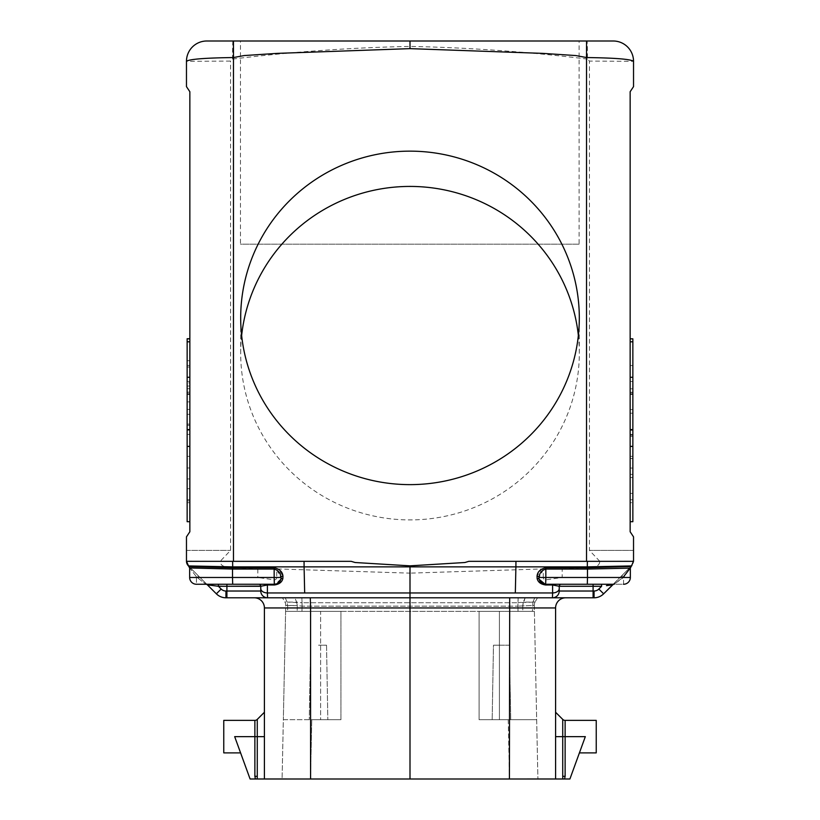 <?xml version="1.0" encoding="UTF-8"?>
<svg xmlns="http://www.w3.org/2000/svg" width="820" height="820" viewBox="0 0 820 820"><rect width="100%" height="100%" fill="white"/><g stroke="black" fill="none" stroke-linecap="round" stroke-linejoin="round"><path stroke-width="0.61" stroke-dasharray="4.1 3.07" d="M189.85 456.361L187.144 456.361L187.144 338.834L189.85 338.834L187.144 338.834L189.85 338.834L187.144 338.834L189.85 338.834L187.144 338.834L187.144 521.694L189.85 521.694L187.144 521.694L189.85 521.694L187.144 521.694L187.144 446.398L187.144 521.694L189.85 521.694L189.85 338.834L189.85 521.694L189.85 338.834L189.85 521.694L189.85 338.834L189.85 521.694L189.85 338.834L189.85 521.694L189.85 338.834L189.85 521.694L189.85 338.834L189.85 521.694L189.85 338.834L189.85 521.694L189.85 338.834L189.85 521.694L189.85 338.834L189.85 521.694L189.85 338.834L189.85 521.694L189.85 338.834L189.85 521.694L189.85 338.834L189.85 521.694L189.85 338.834L189.85 521.694L189.85 341.807L189.85 521.694L187.144 521.694L187.144 338.834L187.144 521.694L187.144 338.834L187.144 521.694L187.144 338.834L187.144 521.694L187.144 338.834L187.144 521.602L187.144 414.325L189.85 414.325L189.85 392.38L187.144 392.38L187.144 467.964L187.144 338.742L187.144 478.941L189.85 478.941L189.85 338.742L189.85 521.602L189.85 367.032L189.85 382.878L187.144 382.878M630.149 456.361L632.855 456.361L632.855 502.68L630.149 502.68L630.149 338.834L630.149 502.68M189.85 382.878L189.85 478.941M189.85 500.876L187.144 500.876L187.144 478.941M632.855 456.361L632.855 338.834L632.855 521.694L632.855 338.834L632.855 521.694L632.855 338.834L632.855 521.694L632.855 338.834L632.855 521.694L632.855 388.813L632.855 521.694L632.855 392.472L632.855 468.056L632.855 446.111L630.149 446.111L630.149 338.834L630.149 521.694L630.149 338.834L630.149 521.694L630.149 338.834L630.149 521.694L630.149 338.834L630.149 521.694L632.855 521.694L632.855 338.834L630.149 338.834L630.149 521.694L630.149 338.834L630.149 521.694L630.149 338.834L630.149 521.694L630.149 338.834L630.149 521.694L630.149 338.834L630.149 521.694L630.149 338.834L630.149 521.694L630.149 338.834L630.149 521.694L630.149 446.111L630.149 468.056L630.149 446.111L632.855 446.111L632.855 338.834L630.149 338.834L630.149 521.694L630.149 338.834L630.149 521.694L630.149 338.834L630.149 521.694L630.149 338.834L632.855 338.834L630.149 338.834L632.855 338.834L632.855 521.694L630.149 521.694L630.149 338.834L632.855 338.834L632.855 502.68M632.855 521.694L630.149 521.694L632.855 521.694L630.149 521.694L632.855 521.694L630.149 521.694L632.855 521.694L632.855 338.834L632.855 521.694L630.149 521.694L632.855 521.694L630.149 521.694L632.855 521.694L630.149 521.694L632.855 521.694L630.149 521.694L632.855 521.694L632.855 338.834L632.855 521.694L630.149 521.694L632.855 521.694L630.149 521.694L632.855 521.694L630.149 521.694L632.855 521.694L630.149 521.694L632.855 521.694L632.855 338.834L632.855 521.694L630.149 521.694L632.855 521.694L632.855 338.834L632.855 521.694L630.149 521.694L632.855 521.694L632.855 341.807L632.855 521.694L630.149 521.694L632.855 521.694L630.149 521.694L632.855 521.694L630.149 521.694L632.855 521.694L630.149 521.694L632.855 521.694L632.855 338.834L630.149 338.834L632.855 338.834L630.149 338.834L632.855 338.834L630.149 338.834L632.855 338.834L632.855 435.143L632.855 338.834L630.149 338.834L632.855 338.834L630.149 338.834L632.855 338.834L630.149 338.834L632.855 338.834L632.855 434.415L632.855 338.834L630.149 338.834L632.855 338.834L630.149 338.834L632.855 338.834L632.855 521.694L632.855 338.834L630.149 338.834L632.855 338.834L632.855 521.694L632.855 338.834L632.855 521.694L632.855 338.834L630.149 338.834L632.855 338.834L630.149 338.834L632.855 338.834L630.149 338.834L632.855 338.834L630.149 338.834L632.855 338.834L632.855 521.694L632.855 338.834L630.149 338.834M189.85 467.964L187.144 467.964M189.85 365.453L187.144 365.453L187.144 392.165L187.144 338.742L189.85 338.742M187.144 365.453L187.144 500.876M189.85 360.687L187.144 360.687L189.85 360.687M189.85 499.667L187.144 499.667L189.85 499.667M189.85 388.731L187.144 388.731M189.85 430.172L187.144 430.172M189.85 367.032L187.144 367.032M189.85 409.457L187.144 409.457M189.85 381.413L187.144 381.413M189.85 488.689L187.144 488.689L189.85 488.689M189.85 521.694L187.144 521.694L187.144 338.834L187.144 521.694L189.85 521.694L187.144 521.694L189.85 521.694L187.144 521.694L187.144 338.834L189.85 338.834L187.144 338.834L189.85 338.834L187.144 338.834L187.144 521.694L189.85 521.694L187.144 521.694L189.85 521.694L187.144 521.694L189.85 521.694L187.144 521.694L187.144 338.834L189.85 338.834L187.144 338.834L187.144 521.694L189.85 521.694L187.144 521.694L189.85 521.694L187.144 521.694L189.85 521.694L187.144 521.694L189.85 521.694L187.144 521.694L189.85 521.694L187.144 521.694L189.85 521.694L187.144 521.694L189.85 521.694L187.144 521.694L187.144 338.834L187.144 521.694L187.144 338.834L187.144 502.68L189.85 502.68M320.61 719.704L340.935 719.704L340.935 611.341L320.61 611.341L340.935 611.341L340.935 719.704L340.935 611.341L534.394 611.341L534.271 605.396L517.933 606.134L534.271 605.396L534.394 611.341L518.035 611.341L517.933 606.134L518.035 611.341L479.095 611.341L534.394 611.341L536.659 719.704L479.095 719.704L479.095 611.341L479.095 719.704L479.095 611.341L301.965 611.341L340.935 611.341L340.935 719.704L320.61 719.704L320.61 611.341L285.606 611.341L283.341 719.704L285.606 611.341L287.594 611.341L285.606 611.341L285.729 605.396A6.775 6.775 -85.1 0 0 284.827 601.859L287.072 602.105L287.707 605.601L297.291 605.601L296.656 602.105L297.291 605.601L302.067 606.134L297.291 605.601L297.168 611.341L287.594 611.341L301.965 611.341L297.168 611.341L297.291 605.601L285.729 605.396A6.775 6.775 0 0 0 284.827 601.859L282.48 597.79L518.148 597.79L517.953 602.731L302.047 602.731L301.852 597.79L282.48 597.79L284.827 601.859A6.775 6.775 -14.4 0 1 285.729 605.396L285.606 611.341L320.61 611.341L320.61 719.704L283.341 719.704L282.09 779L310.534 779L282.09 779L283.341 719.704L320.61 719.704M515.944 561.331L468.835 561.331M613.216 584.25L630.939 566.528L622.134 575.332L630.939 566.528L587.284 567.747L587.489 569.059L630.344 567.963L631.533 565.923A6.775 6.775 0 0 0 633.532 561.126L599.779 561.29L589.436 550.384L633.532 550.384L633.532 561.116L630.344 567.963A2.029 2.029 -0 0 1 630.939 566.518L630.344 567.952A2.029 2.029 -179.4 0 1 630.939 566.518L631.543 565.913A6.775 6.775 0 0 0 633.532 561.126L550.907 561.331M187.144 456.361L187.144 502.68M587.397 59.071C528.541 51.834 469.409 47.621 410 46.412L410 41L587.099 41A20.316 0.543 -89.5 0 1 587.397 59.071L589.457 61.1L633.532 61.315L633.532 86.633L630.149 91.717L630.149 531.76L633.532 536.844L633.532 550.384M276.729 569.838L280.942 577.475L276.729 577.475L276.729 569.838L278.287 568.967L410 573.139L410 597.79L565.749 597.79M534.722 597.79L532.928 602.105L535.173 601.859A6.775 6.775 0 0 0 534.271 605.396A6.775 6.775 -165.6 0 1 535.173 601.859L532.928 602.105L534.722 597.79L525.149 597.79L537.52 597.79L535.173 601.859L537.52 597.79L525.149 597.79L523.344 602.105L517.953 602.731L532.928 602.105L523.344 602.105L522.709 605.601L525.149 597.79L410 597.79L552.454 597.79A6.775 6.775 0 0 0 559.23 591.025L559.23 586.279L559.23 591.025A6.775 6.775 45 0 1 552.454 597.79L593.096 597.79L593.096 591.025L594.059 591.025L594.059 597.79A13.54 13.54 157.5 0 0 603.633 593.823L598.846 589.037L601.603 586.279L559.23 586.279A2.029 2.029 0 0 1 561.259 584.25A2.029 2.029 0 0 0 559.23 586.279L552.598 584.978L552.639 584.25L545.659 584.25A6.775 6.775 0 0 1 539.13 579.279A2.029 1.281 164.5 0 1 539.13 579.279A2.029 1.281 -15.5 0 1 539.13 579.279L545.105 584.229M186.478 550.384L230.543 550.384L186.468 550.384L186.468 561.116L269.093 561.331M304.056 561.331L351.165 561.331M186.468 550.384L186.468 536.844L189.85 531.76L189.85 91.717L186.468 86.633L186.468 61.315L230.543 61.1L232.603 59.071C291.459 51.834 350.591 47.621 410 46.412M189.656 567.84A2.029 2.029 157.5 0 1 189.656 567.963L189.656 567.952A2.029 2.029 -0.6 0 0 189.061 566.518L186.468 561.331A6.775 6.775 0 0 1 186.468 561.126L186.468 561.331A6.775 6.775 0 0 1 186.468 561.126L220.221 561.29L230.563 550.384L230.543 61.1M189.85 338.834L187.144 338.834L187.144 434.415L187.144 338.834L189.85 338.834L187.144 338.834L189.85 338.834L187.144 338.834L189.85 338.834L187.144 338.834L187.144 521.694L187.144 338.834L187.144 521.694L187.144 338.834L187.144 521.694L187.144 338.834L189.85 338.834L187.144 338.834L189.85 338.834L187.144 338.834L189.85 338.834L187.144 338.834L189.85 338.834L187.144 338.834L187.144 521.694L187.144 338.834L189.85 338.834L187.144 338.834M189.85 392.38L189.85 414.325L187.144 414.325L187.144 392.38L189.85 392.38M632.855 474.401L630.149 474.401M632.855 458.554L630.149 458.554M632.855 388.813L630.149 388.813M632.855 430.264L630.149 430.264M633.522 550.384L589.457 550.384L589.457 61.1M630.211 568.137L630.344 577.475A6.775 6.775 0 0 1 623.569 584.25L611.73 584.25L623.569 584.25L623.569 577.475L621.427 576.04L622.862 577.475L614.057 584.25A2.029 2.029 87.6 0 0 612.622 584.845L606.749 585.613M189.85 425.303L187.144 425.303L187.144 521.602L189.85 521.602L187.144 521.602L189.85 521.602L187.144 521.602L187.144 447.238L189.85 447.238M632.855 468.056L630.149 468.056L632.855 468.056M633.532 61.315A20.316 20.316 0 0 0 613.391 41L587.099 41M186.468 61.315A20.316 20.316 0 0 1 206.609 41L410 41M240.475 41L579.104 41L240.475 41L240.475 244.175L579.104 244.175L579.104 41M189.85 424.083L187.144 424.083M189.85 401.882L187.144 401.882M189.85 386.035L187.144 386.035M187.144 425.303L187.144 447.238M632.855 435.143L630.149 435.143M632.855 381.505L630.149 381.505M632.855 436.363L630.149 436.363M632.855 409.539L630.149 409.539M187.144 434.415L189.85 434.415M232.9 41A20.316 0.543 -90.5 0 0 232.603 59.071M189.85 392.165L187.144 392.165M632.855 499.749L630.149 499.749M632.855 413.198L630.149 413.198M632.855 493.404L630.149 493.404M632.855 446.111L630.149 446.111L632.855 446.111M632.855 392.257L630.149 392.257M632.855 392.472L630.149 392.472M630.149 434.415L632.855 434.415M632.855 477.558L630.149 477.558M632.855 365.546L630.149 365.546M630.857 566.62A2.029 2.029 -157.5 0 1 630.939 566.528L612.622 584.845L622.134 575.332L623.569 576.768L622.134 575.332L613.165 584.455M191.06 567.901L189.656 567.952L196.431 576.768L197.866 575.332L207.378 584.845L198.573 576.04L197.138 577.475L198.573 576.04L189.061 566.528L189.656 567.952A2.029 2.029 180 0 0 189.061 566.518L232.716 567.747L232.511 569.059L257.839 569.059L226.802 566.845C222.62 566.558 220.426 564.713 220.221 561.29M196.431 584.25L205.943 584.25L197.138 577.475L205.943 584.25L196.431 584.25L196.431 577.475L197.138 577.475L196.431 576.768L196.431 584.25L232.695 584.25L232.511 577.475L189.656 577.475A6.775 6.775 0 0 0 196.431 584.25A6.775 6.775 0 0 1 189.656 577.475L197.138 577.475L196.431 576.768L196.431 577.475L189.656 577.475A6.775 6.775 0 0 0 196.431 584.25A6.775 6.775 0 0 1 189.656 577.475L189.656 567.952L189.656 577.475L189.656 567.963L196.431 576.768L197.866 575.332L189.061 566.528A2.029 2.029 157.5 0 1 189.153 566.62A2.029 2.029 157.5 0 0 189.061 566.528L206.784 584.25M188.467 565.923L216.367 593.823L221.154 589.037L218.397 586.279L218.397 584.25L258.741 584.25A2.029 2.029 0 0 1 260.77 586.208A2.029 2.029 0 0 0 258.741 584.25A2.029 2.029 0 0 1 260.77 586.279A2.029 2.029 0 0 0 258.741 584.25L274.341 584.25A6.775 6.775 0 0 0 280.87 579.279A2.029 1.281 15.5 0 0 280.87 579.279A2.029 1.281 -164.5 0 0 280.87 579.279L274.895 584.229M218.397 584.25L274.341 584.25L274.382 584.978C279.189 584.301 282.018 582.149 282.869 578.51L282.962 576.173L278.287 568.967M216.367 593.823A13.54 13.54 -157.5 0 0 225.941 597.79L267.545 597.79A6.775 6.775 0 0 1 260.77 591.025L260.77 589.488M562.161 577.475L587.489 577.475L587.489 569.059L562.161 569.059L562.161 577.475L545.833 579.863A2.388 2.388 0 0 1 543.27 577.475L539.058 577.475A2.029 1.291 -169.2 0 0 537.038 576.173L541.712 568.967L410 573.139M537.038 576.173L537.131 578.51M630.344 567.963L630.344 577.475A6.775 6.775 0 0 1 623.569 584.25A6.775 6.775 0 0 0 630.344 577.475L630.344 567.952L623.569 577.475L614.057 584.25L545.659 584.25L545.618 584.978L552.598 584.978L552.598 592.952L267.402 592.952L267.361 584.25M543.27 577.475L543.27 569.838L539.058 577.475A6.693 5.125 -1.8 0 0 539.078 579.074A6.693 5.125 -1.8 0 0 539.13 579.268A6.775 6.775 0 0 0 545.659 584.25L545.833 579.863M601.603 586.279L601.603 584.281M240.588 752.883L223.768 752.883L223.768 720.38L223.768 752.883L223.768 720.38L254.876 720.38A3.382 3.382 0 0 0 257.275 719.386L257.275 736.637L264.409 736.637L264.409 712.252L264.409 778.99L264.409 607.948L555.591 607.948L555.591 778.99L562.786 778.99L555.591 778.99L555.591 712.252L555.591 778.99L555.591 712.252L555.591 778.99L562.786 778.99L562.725 719.386L562.725 736.637L555.591 736.637L562.725 736.637L562.786 778.99L569.91 778.99L585.326 736.637L569.91 778.99L562.786 778.99L562.725 776.304L565.124 776.304L564.836 777.657M562.161 569.059L593.198 566.845C597.38 566.558 599.574 564.713 599.779 561.29M543.27 569.838L541.712 568.967M276.729 577.475A2.388 2.388 0 0 1 274.167 579.863L257.839 577.475L232.511 577.475L232.511 569.059M257.839 569.059L257.839 577.475M254.876 776.304L257.275 776.304L257.275 736.637L234.674 736.637C242.238 757.434 242.238 757.434 234.674 736.637C242.238 757.434 242.238 757.434 234.674 736.637L250.09 778.99L234.674 736.637C242.238 757.434 242.238 757.434 234.674 736.637C242.238 757.434 242.238 757.434 234.674 736.637L250.09 778.99L255.43 778.99L250.09 778.99L254.876 778.99L254.876 720.38L254.876 776.304L255.43 778.99L264.409 778.99L264.409 712.252L264.409 778.99L264.409 736.637L257.275 736.637L257.275 719.386L264.409 712.252M579.412 752.883L596.232 752.883L596.232 720.38L596.232 752.883L596.232 720.38L565.124 720.38A3.382 3.382 0 0 1 562.725 719.386L562.725 736.637L555.591 736.637M555.591 778.99L264.409 778.99M310.534 779L537.91 779L310.534 779L311.774 719.704L310.534 779M565.124 776.304L565.124 736.637L585.326 736.637L565.124 736.637L565.124 776.304L564.57 778.99L569.91 778.99L585.326 736.637C577.762 757.434 577.762 757.434 585.326 736.637C577.762 757.434 577.762 757.434 585.326 736.637C577.762 757.434 577.762 757.434 585.326 736.637C577.762 757.434 577.762 757.434 585.326 736.637L565.124 736.637L565.124 776.304L562.725 776.304L565.124 776.304L564.826 777.708M623.569 584.25L623.569 577.475L587.489 577.475L587.304 584.25L593.096 584.25L552.639 584.25M260.76 586.115L267.402 584.978L274.382 584.978M412.778 779L410 778.99L410 597.79L267.545 597.79A6.775 6.775 0 0 1 260.77 591.025A6.775 6.775 135 0 0 267.545 597.79L267.402 592.952M499.411 611.341L479.095 611.341L479.095 719.704L536.659 719.704L537.91 779L534.394 611.341L499.411 611.341L499.411 719.704L499.411 611.341M532.928 602.105L532.405 611.341L532.928 602.105M285.729 605.252A6.775 6.775 0 0 1 285.729 605.396L287.707 605.601L287.072 602.105L296.656 602.105L294.851 597.79L296.656 602.105L302.047 602.731L301.852 597.79L518.148 597.79L517.933 606.134L302.067 606.134L302.047 602.731L517.953 602.731L517.933 606.134L302.067 606.134L301.965 611.341L302.047 602.731L287.072 602.105L285.278 597.79L287.072 602.105L284.827 601.859A6.775 6.775 0 0 1 285.729 605.252A6.775 6.775 0 0 0 284.827 601.859M525.149 597.79L518.148 597.79M611.73 584.25L593.096 584.25M410 778.99L407.222 779M629.319 566.087L628.663 566.118M626.183 566.21L625.373 566.241M623.856 566.292L622.298 566.343M620.658 566.384L618.382 566.456M616.753 566.497L613.032 566.579M612.806 566.579L610.47 566.63M610.213 566.64L593.198 566.845M226.904 584.25L226.904 586.279L213.907 585.695M213.077 585.582L206.835 584.455A2.029 2.029 92.4 0 1 207.378 584.845M257.275 776.304L257.275 736.637L254.876 736.637L257.275 736.637L257.275 778.99L254.876 778.99L254.876 720.38M282.962 576.173A2.029 1.291 -10.8 0 0 280.942 577.475A6.693 5.125 -178.2 0 1 280.922 579.074A6.693 5.125 -178.2 0 1 280.87 579.268A6.775 6.775 0 0 1 274.341 584.25L274.167 579.863M340.935 719.704L311.774 719.704L340.935 719.704M318.549 719.704L327.836 719.704L318.549 719.704M318.549 645.207L326.534 645.207L318.549 645.207M593.096 586.279L593.096 591.025L559.23 591.025A6.775 6.775 0 0 1 552.454 597.79L552.598 592.952A6.775 4.356 180 0 0 559.23 588.606M241.633 335.534A169.309 166.747 -0 0 0 240.69 353.174A169.309 166.747 -0 0 0 410 519.911A169.309 166.747 -0 0 0 579.309 353.174A169.309 166.747 -0 0 0 578.366 335.534M188.508 565.933L190.383 566.066M190.681 566.087L191.337 566.118M191.89 566.138L192.485 566.159M193.817 566.21L194.627 566.241M196.144 566.292L197.702 566.343M199.342 566.384L201.033 566.435M203.667 566.507L205.184 566.538M208.352 566.61L209.53 566.63M210.555 566.651L211.632 566.671M213.21 566.702L214.696 566.722M218.848 566.774L220.272 566.794M223.747 566.825L226.043 566.845M536.659 719.704L479.095 719.704L536.659 719.704M501.45 719.704L492.164 719.704L501.45 719.704M501.45 645.207L493.466 645.207L509.425 645.207L501.45 645.207L509.425 645.207L510.727 719.704L509.425 645.207L493.466 645.207L492.164 719.704L493.466 645.207L501.45 645.207M208.27 584.25L205.943 584.25A2.029 2.029 92.4 0 1 206.835 584.455M535.173 601.859A6.775 6.775 -94.9 0 0 534.271 605.396A6.775 6.775 0 0 1 535.173 601.859M561.259 584.25A2.029 2.029 0 0 0 559.23 586.208A2.029 2.029 0 0 1 561.259 584.25M579.104 244.175L240.475 244.175M232.716 567.522L239.952 567.747M515.841 569.787L515.329 592.952M221.154 589.037A6.775 6.775 0 0 0 225.941 591.025L225.941 597.79M304.159 569.787L304.671 592.952M565.124 720.38L565.124 736.637L565.124 720.38L565.124 736.637L562.725 736.637L562.725 776.304M562.735 777.175L562.725 776.345M565.124 736.637L562.725 736.637L565.124 736.637M226.904 586.279L226.904 591.025L260.77 591.025M509.691 597.79L509.425 779M522.709 605.601L522.832 611.341L522.709 605.601M287.707 605.601L287.594 611.341L287.707 605.601M226.904 597.79L226.904 591.025L225.941 591.025M310.308 597.79L310.575 779M580.047 567.747L587.284 567.522M264.409 736.637L257.275 736.637L257.275 719.386M630.344 577.475L623.569 577.475L623.569 576.768L622.862 577.475L623.569 576.768M598.846 589.037A6.775 6.775 0 0 1 594.059 591.025M508.226 719.704L509.466 779L508.226 719.704M552.454 597.79A6.775 6.775 0 0 0 559.23 591.025M562.725 719.386L555.591 712.252M326.534 645.207L327.836 719.704L326.534 645.207M537.52 597.79L536.413 599.727L537.52 597.79M579.309 353.174L579.309 317.893M310.575 645.207L309.273 719.704L310.575 645.207M240.69 353.174L240.69 317.893"/><path stroke-width="1.23" d="M189.85 338.742L187.144 338.742L187.144 446.398L189.85 446.398M187.144 446.398L187.144 521.694L189.85 521.694M233.464 561.331L186.468 561.331L232.634 561.331L232.695 566.866L304.097 566.866L304.671 592.952L410 592.952L410 565.841L355.091 562.51L351.165 561.331L233.464 561.331L233.464 57.554C204.836 57.923 189.164 59.183 186.468 61.315L186.468 86.633L189.85 91.717L189.85 531.76L186.468 536.844L186.468 561.331A6.775 6.775 0 0 0 188.457 565.913L189.061 566.528L188.467 565.923L232.695 566.866L232.511 569.059L274.157 569.059C278.359 570.31 280.614 573.118 280.942 577.475A2.029 1.291 169.2 0 1 282.962 576.173L282.869 578.51A2.029 1.281 15.5 0 0 280.87 579.268L280.87 579.279A6.693 5.125 -178.2 0 1 280.87 579.279L276.965 583.717M187.144 341.807L189.85 341.807M633.532 561.116L631.533 565.923L587.304 566.866L587.366 561.331L633.532 561.331L468.835 561.331L464.909 562.51L410 565.841M550.907 561.331L515.944 561.331L515.903 566.866L304.097 566.866L304.056 561.331L269.093 561.331M233.444 41L233.464 57.554L244.196 55.555L277.314 53.372L410 48.636L410 41L206.609 41A20.316 20.316 0 0 0 186.468 61.315M613.216 584.25L603.633 593.823L613.165 584.455A2.029 2.029 -92.4 0 1 614.057 584.25L614.057 584.25A2.029 2.029 67.5 0 0 613.073 584.506A2.029 2.029 -112.5 0 1 614.057 584.25L545.659 584.25L545.618 584.978C540.81 584.301 537.981 582.149 537.131 578.51A2.029 1.281 164.5 0 1 539.13 579.268A6.693 5.125 -1.8 0 0 539.13 579.279L545.105 584.229M633.532 61.315A20.316 20.316 0 0 0 613.391 41L586.556 41L586.536 57.554C615.164 57.923 630.836 59.183 633.532 61.315L633.532 86.633L630.149 91.717L630.149 531.76L633.532 536.844L633.532 561.331M630.149 394.102L632.855 394.102L632.855 429.588L630.149 429.588M189.85 377.292L187.144 377.292M187.144 394.102L189.85 394.102M606.462 585.644L612.622 584.845L603.633 593.823L613.165 584.455A2.029 2.029 -92.4 0 0 612.622 584.845A2.029 2.029 -112.5 0 1 612.673 584.793M630.149 341.807L632.855 341.807L632.855 377.292L630.149 377.292M630.149 446.398L632.855 446.398L632.855 521.694L630.149 521.694M189.85 338.834L187.144 338.834M189.85 429.588L187.144 429.588M586.556 41L410 41M632.855 429.588L632.855 446.398M632.855 341.807L632.855 338.834L630.149 338.834M632.855 377.292L632.855 394.102M410 48.636L542.686 53.372L575.804 55.555L586.536 57.554L586.536 561.331M630.857 566.62A2.029 2.029 -157.5 0 0 630.344 567.963A2.029 2.029 0.6 0 1 630.939 566.518L631.892 565.534L630.939 566.528A2.029 2.029 -157.5 0 0 630.344 567.963L623.569 576.768M206.784 584.25L207.378 584.845A2.029 2.029 112.5 0 0 207.327 584.793M208.28 584.25L205.943 584.25A2.029 2.029 -67.5 0 1 206.927 584.506A2.029 2.029 112.5 0 0 205.943 584.25A2.029 2.029 -87.6 0 1 207.378 584.845L218.397 586.279L226.904 586.279L226.904 591.025L260.77 591.025L260.77 586.279L267.402 584.978L267.402 592.952L304.671 592.952M260.77 591.025A6.775 6.775 -45 0 0 267.545 597.79L267.402 592.952A6.775 4.356 180 0 1 260.77 588.606L260.77 586.279A2.029 2.029 0 0 0 260.77 586.208A2.029 2.029 0 0 1 260.77 586.279L226.904 586.279L260.76 586.115A2.029 2.029 0 0 1 260.77 586.279M274.382 584.978C279.189 584.301 282.018 582.149 282.869 578.51A2.029 1.281 -164.5 0 0 280.87 579.268A6.775 6.775 0 0 1 274.341 584.25L274.382 584.978L267.402 584.978L267.361 584.25M282.962 576.173C282.541 571.817 279.61 569.008 274.146 567.747L274.157 577.475L232.511 577.475L232.511 569.059L191.06 567.901M189.656 577.475A6.775 6.775 0 0 0 196.431 584.25A6.775 6.775 0 0 1 189.656 577.475L232.511 577.475L232.695 584.25L274.341 584.25L274.157 577.475L280.942 577.475A6.693 5.125 1.8 0 1 280.922 579.074A6.693 5.125 1.8 0 1 280.87 579.279A6.775 6.775 0 0 1 274.341 584.25L196.431 584.25A6.775 6.775 0 0 1 189.656 577.475L189.656 567.952L232.511 569.059M274.895 584.229L276.473 583.901M258.741 584.25A2.029 2.029 0 0 1 260.76 586.115M598.846 589.037A6.775 6.775 0 0 1 594.059 591.025L594.059 597.79A13.54 13.54 157.5 0 0 603.633 593.823L598.846 589.037L601.603 586.279L593.096 586.279L593.096 597.79L594.059 597.79L225.941 597.79L225.941 591.025L226.904 591.025L226.904 597.79M537.131 578.51L537.131 578.51A2.029 1.281 -15.5 0 1 539.13 579.268A6.775 6.775 0 0 0 545.659 584.25L587.304 584.25L587.489 577.475L587.489 569.059L545.843 569.059L545.853 567.747C540.39 569.008 537.459 571.817 537.038 576.173L537.131 578.51C537.981 582.149 540.81 584.301 545.618 584.978L552.598 584.978L552.598 592.952L410 592.952L410 778.99L412.778 779L255.43 778.99L257.213 778.99L257.275 776.304L254.876 776.304L255.43 778.99L250.09 778.99L234.674 736.637L264.409 736.637M601.603 584.281L601.603 586.279M611.73 584.25L593.096 584.25L593.096 586.279L593.096 584.25M565.124 776.304L562.725 776.304L562.786 778.99L569.91 778.99L585.326 736.637L565.124 736.637L565.124 776.304L564.57 778.99L555.591 778.99L555.591 607.948A10.158 10.158 0 0 1 565.749 597.79L552.454 597.79L552.598 592.952A6.775 4.356 -0 0 0 559.23 588.606L559.23 586.279L552.598 584.978L552.639 584.25M412.778 779L555.591 778.99M630.344 567.85L630.344 567.952A2.029 2.029 180 0 1 630.939 566.518L631.543 565.913L630.344 567.952L630.344 577.475A6.775 6.775 0 0 1 623.569 584.25A6.775 6.775 0 0 0 630.344 577.475L545.843 577.475L545.843 569.059C541.641 570.31 539.386 573.118 539.058 577.475A2.029 1.291 10.8 0 0 537.038 576.173M579.412 752.883L596.232 752.883L596.232 720.38L565.124 720.38A3.382 3.382 0 0 1 562.725 719.386L555.591 712.252M254.251 597.79A10.158 10.158 0 0 1 264.409 607.948A10.158 10.158 0 0 0 254.251 597.79M410 151.147A169.309 166.747 -0 0 0 240.69 317.893A169.309 166.747 -0 0 0 410 484.63A169.309 166.747 -0 0 0 579.309 317.893A169.309 166.747 -0 0 0 410 151.147M407.222 779L410 778.99M186.468 561.116L188.508 565.933M186.468 561.331A6.775 6.775 0 0 0 188.457 565.913L189.061 566.528L232.716 567.747L274.146 567.747M630.939 566.518L630.344 567.952L630.939 566.528L587.284 567.747L587.489 569.059L630.211 568.137M561.259 584.25A2.029 2.029 0 0 0 559.23 586.279L559.23 591.025A6.775 6.775 -135 0 1 552.454 597.79L534.722 597.79M525.149 597.79L518.148 597.79M189.656 567.963A2.029 2.029 157.5 0 0 189.153 566.62A2.029 2.029 157.5 0 1 189.656 567.84L189.656 567.952A2.029 2.029 179.4 0 0 189.061 566.518L189.656 567.942A2.029 2.029 0 0 0 189.061 566.518L189.656 567.952L188.467 565.923M310.308 597.79L310.575 607.948L264.409 607.948L264.409 778.99M260.77 589.488L260.77 588.657M240.588 752.883L223.768 752.883L223.768 720.38L254.876 720.38A3.382 3.382 0 0 0 257.275 719.386L257.275 776.304M630.231 566.036L629.319 566.087M628.663 566.118L626.183 566.21M625.373 566.241L623.856 566.292M622.298 566.343L620.658 566.384M618.382 566.456L617.101 566.487M213.907 585.695L213.077 585.582M578.366 335.534A169.309 166.747 -0 0 0 410 186.427A169.309 166.747 -0 0 0 241.633 335.534M539.058 577.475A6.693 5.125 178.2 0 0 539.078 579.074A6.693 5.125 178.2 0 0 539.13 579.279A6.775 6.775 0 0 0 545.659 584.25L545.843 577.475L539.058 577.475M218.397 584.25L218.397 586.279L221.154 589.037A6.775 6.775 0 0 0 225.941 591.025M191.337 566.118L191.89 566.138M192.485 566.159L193.817 566.21M194.627 566.241L196.144 566.292M197.702 566.343L199.342 566.384M201.033 566.435L203.667 566.507M205.184 566.538L208.352 566.61M209.53 566.63L210.555 566.651M211.632 566.671L213.21 566.702M214.696 566.722L218.848 566.774M220.272 566.794L223.747 566.825M226.043 566.845L226.802 566.845M207.378 584.845L216.367 593.823L221.154 589.037M594.059 591.025L559.23 591.025L559.23 588.606M559.24 586.115L559.23 586.279A2.029 2.029 0 0 1 559.23 586.208A2.029 2.029 0 0 0 559.23 586.279L593.096 586.279M555.591 607.948A10.158 10.158 0 0 1 565.749 597.79A10.158 10.158 0 0 0 555.591 607.948L310.575 607.948L310.575 779M562.725 776.345L562.725 736.637L555.591 736.637M565.124 720.38L565.124 736.637L562.725 736.637L562.725 719.386M509.691 597.79L509.425 779M515.329 592.952L515.903 566.866L587.304 566.866L587.284 567.747L545.853 567.747M254.876 776.304L254.876 720.38M267.402 592.952A6.775 4.356 0 0 1 260.77 588.606M226.904 586.279L226.904 584.25M225.941 597.79L225.941 597.79A13.54 13.54 -157.5 0 1 216.367 593.823M559.23 591.025A6.775 6.775 -135 0 1 552.454 597.79M257.275 719.386L264.409 712.252"/></g></svg>
